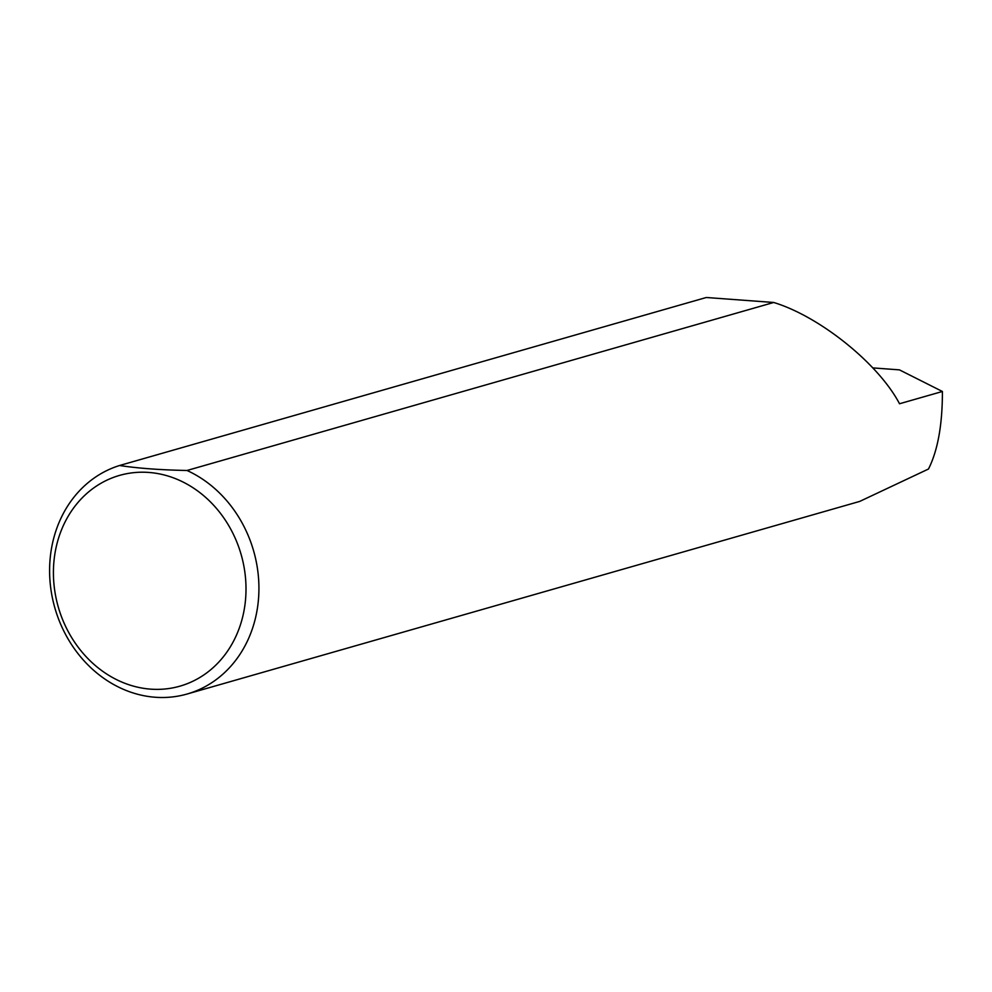 <?xml version="1.0" encoding="UTF-8"?>
<svg xmlns="http://www.w3.org/2000/svg" width="992" height="992" viewBox="0 0 992 992"><rect width="100%" height="100%" fill="white"/><g stroke="black" fill="none" stroke-linecap="round" stroke-linejoin="round"><path stroke-width="1.49" d="M246.004 587.884A109.616 95.12 -106 0 0 148.763 472.44A109.616 95.12 -106 0 0 53.419 573.698A109.616 95.12 -106 0 0 150.66 689.142A109.616 95.12 -106 0 0 246.004 587.884M187.017 470.481A119.152 103.391 74 0 1 258.924 587.19A119.152 103.391 74 0 1 187.066 694.028A119.152 103.391 74 0 1 49.6 571.776A119.152 103.391 74 0 1 119.561 465.508C138.124 468.323 160.605 469.972 187.017 470.481L773.71 302.473C819.9 316.522 878.565 363.754 899.521 403.756L942.4 391.48C942.462 424.551 937.824 450.405 928.487 469.018L859.729 501.406L187.066 694.028M119.561 465.508L706.267 297.501L773.71 302.473M872.749 367.896L899.434 369.867L942.4 391.48"/></g></svg>
